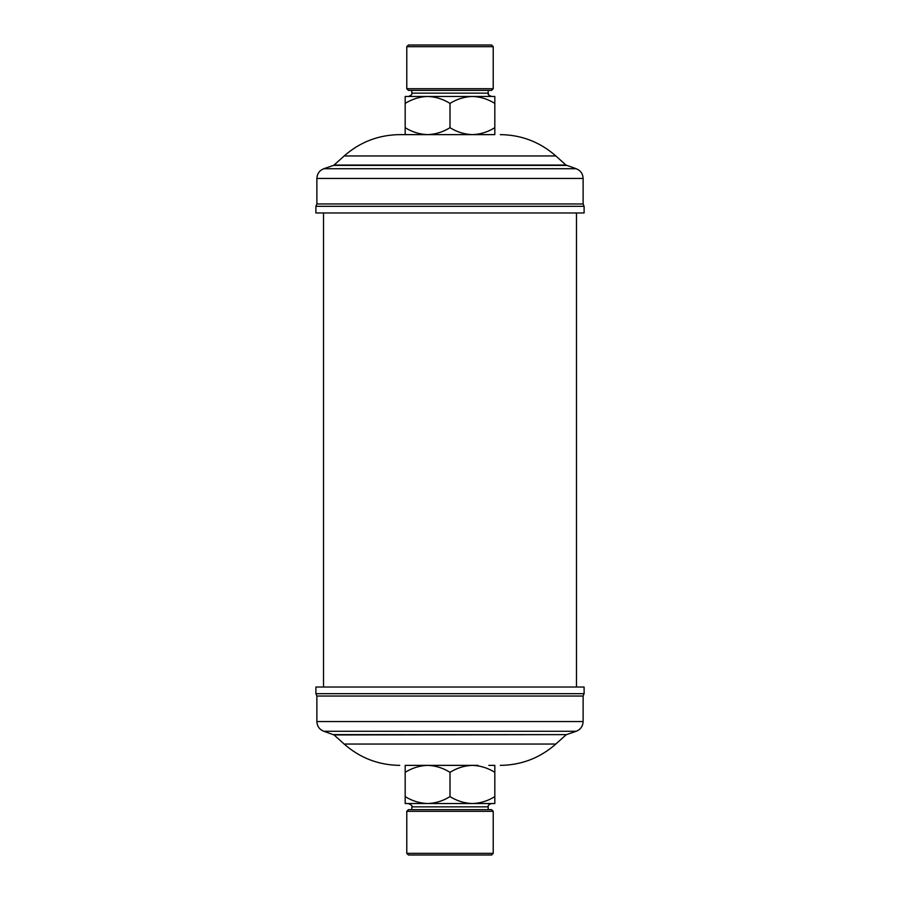 <?xml version="1.0" encoding="UTF-8"?>
<svg xmlns="http://www.w3.org/2000/svg" width="900" height="900" viewBox="0 0 900 900"><rect width="100%" height="100%" fill="white"/><g stroke="black" fill="none" stroke-linecap="round" stroke-linejoin="round"><path stroke-width="1.35" d="M406.777 46.665L493.223 46.665L491.569 45L408.431 45L406.777 46.665L406.777 88.718L493.223 88.718L491.569 90.383L408.431 90.383L406.777 88.718M493.223 46.665L493.223 88.718M488.812 134.629L472.41 134.629C480.274 134.37 487.744 132.053 494.82 127.699L494.82 134.629L399.713 134.629L427.59 134.629L405.18 134.629L405.18 127.699C412.211 132.041 419.681 134.359 427.59 134.629C435.499 134.347 442.969 132.041 450 127.699C456.975 132.03 464.445 134.347 472.41 134.629L478.103 134.629M485.933 96.457L472.41 96.457L494.82 96.457L494.82 127.699M427.59 96.457L472.41 96.457C464.445 96.739 456.975 99.056 450 103.388C442.969 99.045 435.499 96.739 427.59 96.457L405.18 96.457L405.18 103.388C412.211 99.045 419.681 96.728 427.59 96.457L408.499 96.457C411.311 95.332 412.414 94.219 411.829 93.139L488.171 93.139L488.171 90.383M375.053 212.974L315.889 212.974L315.889 206.336L584.111 206.336L584.111 212.974L375.053 212.974M565.942 165.06L334.058 165.06L344.171 155.947L555.829 155.947L565.942 165.06L576.18 168.716C580.556 170.494 582.874 173.734 583.121 178.447L583.121 203.963L316.879 203.963L315.889 206.336M491.569 855L408.431 855L406.777 853.335L493.223 853.335L491.569 855M406.777 811.327L493.223 811.327L491.569 809.663L408.431 809.663L406.777 811.327L406.777 853.335M493.223 811.327L493.223 853.335M488.812 765.371L494.82 765.371L494.82 772.301C487.834 767.97 480.375 765.653 472.41 765.371L427.59 765.371C419.681 765.653 412.211 767.959 405.18 772.301L405.18 765.371L472.41 765.371C464.535 765.63 457.065 767.947 450 772.301C442.969 767.959 435.499 765.641 427.59 765.371M472.41 803.543C480.375 803.261 487.834 800.944 494.82 796.613L494.82 803.543L472.41 803.543C464.535 803.284 457.065 800.966 450 796.613C442.969 800.955 435.499 803.273 427.59 803.543C419.681 803.261 412.211 800.955 405.18 796.613L405.18 803.543L485.933 803.543M315.889 687.026L584.111 687.026L584.111 693.664L315.889 693.664L315.889 687.026M500.287 765.371C521.426 765.113 539.944 758.002 555.829 744.053L344.171 744.053L334.058 734.94L323.82 731.284C319.444 729.506 317.126 726.266 316.879 721.553L316.879 696.038L583.121 696.038L584.111 693.664M478.103 765.371L472.41 765.371M576.484 687.026L576.484 212.974M323.516 687.026L323.516 212.974M472.41 134.629L427.59 134.629M491.501 803.543C488.925 804.375 487.811 805.477 488.171 806.861L411.829 806.861C412.718 806.153 411.604 805.05 408.499 803.543L427.59 803.543M494.82 796.613L494.82 772.301M450 796.613L450 772.301M405.18 796.613L405.18 772.301M472.41 96.457C480.274 96.716 487.744 99.034 494.82 103.388M405.18 103.388L405.18 127.699M450 103.388L450 127.699M583.121 178.447L316.879 178.447L316.879 203.963M576.18 168.716L323.82 168.716C319.444 170.494 317.126 173.734 316.879 178.447M566.505 165.386L333.495 165.386L323.82 168.716M316.879 721.553L583.121 721.553L583.121 696.038M323.82 731.284L576.18 731.284C580.556 729.506 582.874 726.266 583.121 721.553M333.495 734.614L566.505 734.614L576.18 731.284M334.058 734.94L566.505 734.614M344.171 155.947C360.056 141.998 378.574 134.888 399.713 134.629M411.829 806.861L411.829 809.663M316.879 696.038L315.889 693.664M344.171 744.053C360.056 758.002 378.574 765.113 399.713 765.371M555.829 744.053L565.942 734.94M488.171 806.861L488.171 809.663M555.829 155.947C539.944 141.998 521.426 134.888 500.287 134.629M334.058 165.06L333.495 165.386M583.121 203.963L584.111 206.336M488.171 93.139C489.353 94.309 485.843 93.814 491.501 96.457M411.829 93.139L411.829 90.383"/></g></svg>
